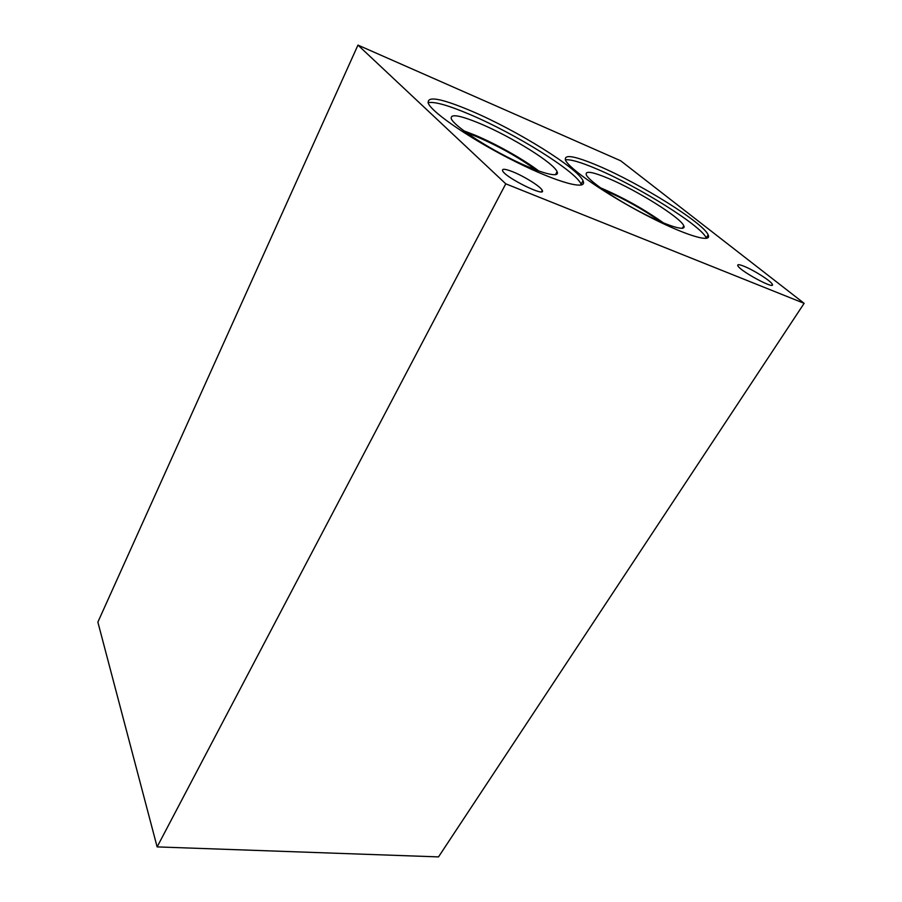 <?xml version="1.0" encoding="UTF-8"?>
<svg xmlns="http://www.w3.org/2000/svg" width="902" height="902" viewBox="0 0 902 902"><rect width="100%" height="100%" fill="white"/><g stroke="black" fill="none" stroke-linecap="round" stroke-linejoin="round"><path stroke-width="1.35" d="M505.774 183.828L804.133 303.331L620.677 160.781L357.959 45.1L97.867 622.121L157.128 846.899L505.774 183.828L357.959 45.1M804.133 303.331L438.519 856.9L157.128 846.899M744.082 266.293C753.925 270.183 771.278 281.21 772.315 284.288C775.799 290.365 739.403 270.735 737.802 265.662C737.295 264.207 739.392 264.41 744.082 266.293M513.001 171.876C524.603 176.51 540.839 186.725 542.226 190.322C546.759 198.023 504.996 177.469 502.594 170.76C501.907 168.482 505.368 168.854 513.001 171.876M598.702 166.013C640.149 183.568 703.425 222.963 708.138 234.847C712.659 243.732 684.392 235.174 645.189 214.676C606.031 194.28 568.993 168.629 565.509 160.173C563.84 153.949 574.901 155.899 598.702 166.013M471.814 111.217C516.925 130.407 577.742 168.065 583.008 180.783C588.172 190.762 558.473 183.083 515.967 161.92C473.505 140.881 432.441 113.133 428.326 103.392C426.578 95.601 441.067 98.205 471.814 111.217M565.362 159.823C570.436 159.158 580.989 162.236 597 169.08C638.447 186.545 701.609 225.962 706.232 237.97L706.39 238.365M583.346 181.652L582.771 181.223M608.602 178.495C637.094 190.412 680.863 217.765 683.795 225.827C686.839 232.028 667.153 226.019 640.555 212.105C614.003 198.271 588.702 180.738 586.277 174.808C585.082 170.534 592.524 171.763 608.602 178.495M600.473 187.83L602.818 188.8C624.601 198.316 644.84 209.715 663.556 222.986M602.998 189.623L604.622 190.299C624.624 199.026 643.306 209.512 660.681 221.768M428.033 102.681C434.482 101.385 448.508 105.354 470.134 114.577C515.234 133.654 575.95 171.335 581.125 184.188L581.44 185M480.586 123.811C511.592 136.833 553.738 163.025 557.086 171.673C560.57 178.675 539.734 173.195 510.893 158.831C482.096 144.545 454.18 125.66 451.316 118.85C450.03 113.483 459.783 115.14 480.586 123.811M463.831 130.813L474.88 135.086C496.168 143.97 523.656 159.406 538.844 171.042M466.311 132.628L476.504 136.563C499.167 146.417 518.988 157.557 535.98 169.982M772.315 284.288L771.706 285.246M542.226 190.322L541.437 191.765M708.138 234.847L706.232 237.97M683.795 225.827L682.307 228.319M583.008 180.783L581.125 184.188M557.086 171.673L555.429 174.729"/></g></svg>
